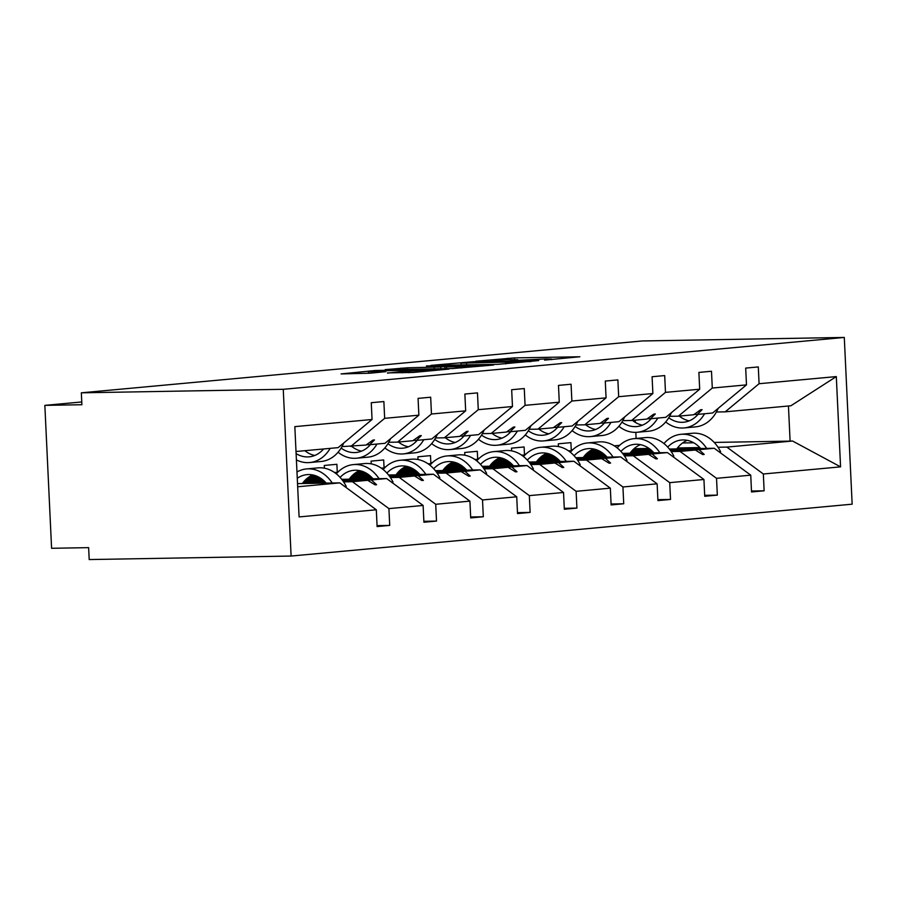 <?xml version="1.0" encoding="UTF-8"?>
<svg xmlns="http://www.w3.org/2000/svg" width="897" height="897" viewBox="0 0 897 897"><rect width="100%" height="100%" fill="white"/><g stroke="black" fill="none" stroke-linecap="round" stroke-linejoin="round"><path stroke-width="1.35" d="M544.636 360.101L579.843 356.771L514.385 357.903L475.78 361.244L506.715 359.596L517.715 359.663L510.808 360.695L545.981 358.912L551.532 359.08L544.636 360.101M387.47 372.894L413.113 372.457L448.904 369.082L375.137 370.506L341.073 373.926L369.833 373.208L385.755 371.672L368.375 371.672L375.495 370.921L436.503 369.743L402.349 371.526L387.482 373.118M844.29 337.44L283.25 389.309L291.11 556.05L852.15 504.181L844.29 337.44L642.375 340.95L81.335 392.819L81.896 404.726L44.85 405.366L81.773 401.957M283.25 389.309L81.335 392.819M498.115 364.328L538.761 360.56L473.302 361.704L430.93 365.404L498.115 364.328M493.653 365.012L452.323 368.555L385.127 369.642L407.63 367.77L440.752 366.974L451.662 365.909L426.411 365.954L493.653 365.012M341.981 446.605L366.021 445.047L372.984 440.079L374.486 439.934L369.699 444.71L384.959 443.297L418.865 415.176L418.069 398.38L430.672 397.214L431.457 414.01L397.562 442.131L412.822 440.719L419.785 435.751L421.287 435.606L416.511 440.382L431.771 438.969L465.666 410.848L464.87 394.052L477.473 392.886L478.269 409.682L444.363 437.803L459.623 436.391L466.586 431.423L468.088 431.278L463.312 436.054L478.572 434.641L512.467 406.52L511.671 389.724L524.274 388.558L525.07 405.354L491.175 433.475L506.424 432.062L513.387 427.095L514.889 426.961L510.113 431.726L525.373 430.313L559.268 402.192L558.483 385.396L571.075 384.23L571.871 401.026L537.976 429.147L553.236 427.734L560.199 422.767L561.69 422.633L556.914 427.398L572.174 425.985L606.069 397.864L605.284 381.068L617.887 379.902L618.672 396.698L584.777 424.819L600.037 423.406L607 418.439L608.502 418.305L603.715 423.07L618.975 421.657L652.881 393.536L652.085 376.74L664.688 375.574L665.473 392.37L631.578 420.491L646.838 419.09L653.801 414.111L655.303 413.977L650.527 418.742L665.787 417.329L699.682 389.208L698.886 372.412L711.489 371.257L712.285 388.042L678.379 416.174L693.639 414.762L700.602 409.783L702.104 409.649L697.328 414.414L712.588 413.012L746.483 384.88L745.687 368.095L758.29 366.929L759.086 383.714L725.191 411.846L790.896 405.769L836.307 376.583L840.567 466.855L792.556 441.021L790.1 441.111L788.441 405.993M297.669 486.768L339.817 482.878L376.314 509.776L299.093 516.919L294.833 426.636L372.053 419.493L371.268 402.708L383.871 401.542L384.656 418.338L350.761 446.459M377.065 525.62L389.713 525.407L388.917 508.61L423.115 505.448L386.629 478.55L341.735 479.323M343.585 481.868L352.42 481.711L388.917 508.61M325.387 482.182L303.096 482.564M388.782 442.277L397.562 442.131M423.866 521.303L436.514 521.079L435.718 504.282L469.916 501.12L433.43 474.221L388.547 474.995M390.386 477.54L399.221 477.383L435.718 504.282M372.188 477.854L349.897 478.236M321.406 478.729L306.404 478.998M435.583 437.96L444.363 437.803M470.667 516.975L483.315 516.75L482.519 499.954L516.728 496.792L480.231 469.893L435.348 470.678M437.187 473.212L446.033 473.055L482.519 499.954M418.989 473.526L396.698 473.908M368.207 474.412L353.205 474.67M314.421 475.343L311.842 475.388M482.384 433.632L491.175 433.475M517.468 512.647L530.116 512.422L529.331 495.626L563.529 492.475L527.032 465.565L482.149 466.35M483.999 468.884L492.834 468.727L529.331 495.626M465.801 469.198L443.499 469.591M415.008 470.084L400.017 470.342M361.222 471.015L358.643 471.06M338.685 471.407L337.227 471.43L336.891 464.287L324.288 465.453L324.422 468.189M529.196 429.304L537.976 429.147M564.28 508.319L576.917 508.094L576.132 491.309L610.33 488.147L573.833 461.237L528.95 462.022M530.8 464.556L539.635 464.399L576.132 491.309M512.602 464.87L490.311 465.263M461.809 465.756L446.818 466.014M408.023 466.687L405.444 466.732M385.486 467.079L384.028 467.102L383.692 459.959L371.1 461.125L371.223 463.861M575.997 424.976L584.777 424.819M611.081 503.991L623.729 503.766L622.933 486.981L657.131 483.819L620.646 456.909L575.751 457.694M577.601 460.228L586.436 460.071L622.933 486.981M559.403 460.542L537.112 460.935M508.61 461.428L493.619 461.686M454.835 462.359L452.245 462.404M432.287 462.751L430.84 462.774L430.504 455.631L417.901 456.797L418.024 459.544M622.798 420.648L631.578 420.491M657.882 499.663L670.53 499.45L669.734 482.653L703.932 479.491L667.446 452.593L622.552 453.366M624.402 455.9L633.237 455.754L669.734 482.653M606.204 456.214L583.913 456.607M555.422 457.1L540.42 457.358M501.636 458.031L499.057 458.075M479.088 458.423L477.641 458.445L477.305 451.303L464.702 452.469L464.837 455.216M669.599 416.32L678.379 416.174M704.683 495.335L717.331 495.122L716.535 478.325L750.744 475.163L751.529 491.96L764.132 490.794L763.336 473.997L840.567 466.855M671.203 451.572L680.049 451.426L716.535 478.325M653.005 451.897L630.714 452.279M602.223 452.772L587.221 453.03M548.437 453.703L545.858 453.747M525.9 454.095L524.442 454.129L524.106 446.975L511.503 448.141L511.638 450.888M716.4 411.992L725.191 411.846M751.484 491.007L764.132 490.794M718.015 447.244L726.85 447.098L763.336 473.997M699.817 447.569L677.515 447.951M649.024 448.444L634.033 448.702M595.238 449.386L592.659 449.431M572.701 449.767L571.243 449.801L570.907 442.647L558.304 443.813L558.439 446.56M44.85 405.366L51.589 548.291L88.635 547.641L89.195 559.56L291.11 556.05M339.817 482.878L297.524 483.606M389.713 525.407L377.11 526.573L376.314 509.776M372.053 419.493L338.158 447.625L296.01 451.516M322.628 479.66L305.384 479.962M436.514 521.079L423.911 522.245L423.115 505.448M369.429 475.332L352.185 475.634M316.966 476.24L309.992 476.363M483.315 516.75L470.712 517.917L469.916 501.12M416.242 471.003L398.986 471.306M363.767 471.912L356.793 472.035M337.698 472.371L334.413 472.427M530.116 512.422L517.513 513.589L516.728 496.792M463.043 466.675L445.798 466.978M410.568 467.595L403.594 467.707M384.499 468.043L381.214 468.099M576.917 508.094L564.325 509.261L563.529 492.475M509.844 462.347L492.599 462.65M457.369 463.267L450.395 463.379M431.3 463.715L428.015 463.771M623.729 503.766L611.126 504.933L610.33 488.147M556.645 458.031L539.4 458.322M504.17 458.939L497.207 459.062M478.101 459.387L474.816 459.443M670.53 499.45L657.927 500.604L657.131 483.819M603.446 453.703L586.201 453.994M550.982 454.611L544.008 454.734M524.913 455.059L521.628 455.115M717.331 495.122L704.728 496.288L703.932 479.491M384.656 418.338L418.865 415.176M431.457 414.01L465.666 410.848M478.269 409.682L512.467 406.52M525.07 405.354L559.268 402.192M571.871 401.026L606.069 397.864M618.672 396.698L652.881 393.536M665.473 392.37L699.682 389.208M712.285 388.042L746.483 384.88M759.086 383.714L836.307 376.583M366.413 444.766L369.699 444.71M304.285 481.128L323.952 480.781M342.598 480.456L371.369 479.962L386.629 478.55M352.42 481.711L367.68 480.299L375.092 484.862L376.594 484.716L371.369 479.962M304.038 481.409L324.243 481.05M342.8 480.736L367.68 480.299M413.214 440.438L416.511 440.382M308.209 477.54L319.209 477.35M351.086 476.8L370.753 476.453M389.399 476.128L418.17 475.634L433.43 474.221M399.221 477.383L414.481 475.971L421.893 480.534L423.395 480.388L418.17 475.634M307.828 477.821L319.68 477.619M350.839 477.081L371.044 476.722M389.601 476.408L414.481 475.971M460.026 436.11L463.312 436.054M355.01 473.212L366.01 473.022M397.898 472.472L417.553 472.125M436.211 471.8L464.971 471.306L480.231 469.893M446.033 473.055L461.293 471.643L468.694 476.206L470.196 476.06L464.971 471.306M354.629 473.493L366.481 473.291M397.651 472.753L417.856 472.405M436.402 472.08L461.293 471.643M506.827 431.782L510.113 431.726M401.811 468.884L412.822 468.694M444.699 468.144L464.354 467.797M483.012 467.483L511.772 466.978L527.032 465.565M337.227 471.43L338.808 471.284M492.834 468.727L508.094 467.315L515.506 471.878L516.997 471.744L511.772 466.978M401.43 469.176L413.282 468.963M444.452 468.425L464.657 468.077M483.214 467.752L508.094 467.315M553.628 427.454L556.914 427.398M448.612 464.556L459.623 464.366M491.5 463.816L511.167 463.48M529.813 463.155L558.573 462.65L573.833 461.237M384.028 467.102L385.62 466.956M539.635 464.399L554.895 462.998L562.307 467.55L563.809 467.415L558.573 462.65M448.231 464.848L460.083 464.635M491.253 464.097L511.458 463.749M530.015 463.424L554.895 462.998M600.429 423.126L603.715 423.07M495.424 460.228L506.424 460.038M538.301 459.488L557.968 459.152M576.614 458.827L605.385 458.322L620.646 456.909M430.84 462.774L432.421 462.628M586.436 460.071L601.696 458.67L609.108 463.222L610.61 463.087L605.385 458.322M495.043 460.52L506.895 460.307M538.054 459.769L558.259 459.421M576.816 459.096L601.696 458.67M647.23 418.798L650.527 418.742M542.225 455.911L553.225 455.721M585.102 455.16L604.769 454.824M623.415 454.499L652.186 453.994L667.446 452.593M477.641 458.445L479.222 458.3M633.237 455.754L648.497 454.342L655.909 458.894L657.411 458.759L652.186 453.994M541.844 456.192L553.696 455.99M584.855 455.441L605.06 455.093M623.617 454.768L648.497 454.342M694.043 414.47L697.328 414.414M589.026 451.583L600.026 451.393M631.914 450.832L651.57 450.496M670.227 450.171L698.987 449.677L714.247 448.265L669.364 449.038M650.258 449.375L633.002 449.666M597.783 450.283L590.809 450.406M571.714 450.731L568.429 450.787M524.442 454.129L526.023 453.972M680.049 451.426L695.31 450.014L702.71 454.566L704.212 454.431L698.987 449.677M588.645 451.864L600.497 451.662M631.667 451.113L651.872 450.765M670.418 450.44L695.31 450.014M714.247 448.265L750.744 475.163M726.85 447.098L792.556 441.021M663.623 443.309L664.195 443.297M682.561 442.972L693.717 442.782M714.191 442.423L790.1 441.111M571.243 449.801L572.824 449.655M614.243 445.82L619.636 445.327M636.096 438.465L635.816 432.354M635.345 422.397L635.233 420.155M702.542 454.465L704.212 454.431M655.729 458.782L657.411 458.759M608.928 463.11L610.61 463.087M562.127 467.438L563.809 467.415M515.327 471.766L516.997 471.744M468.526 476.094L470.196 476.06M421.713 480.422L423.395 480.388M374.912 484.75L376.594 484.716M531.114 361.166L473.179 362.018L460.957 363.15L531.136 361.547M461.72 366.839L482.115 365.516L462.291 365.64L445.843 366.884L461.72 366.839L461.776 367.961M665.686 421.96A38.179 29.612 -95.3 0 0 684.097 427.936L695.5 426.882A38.179 29.612 -95.3 0 0 718.183 408.359M684.097 427.936A38.179 29.612 -95.3 0 0 704.605 413.741M668.736 417.778A32.449 25.172 -95.3 0 0 683.57 422.229A32.449 25.172 -95.3 0 0 698.034 414.358M679.309 416.085A32.449 25.172 -95.3 0 0 689.188 420.861M663.959 443.567A38.179 29.612 84.7 0 1 680.958 434.316A38.179 29.612 84.7 0 1 706.668 448.388M680.958 434.316L692.349 433.262A38.179 29.612 84.7 0 1 720.639 451.774L719.203 451.909M720.639 451.774L719.854 452.391M676.809 448.915A32.449 25.172 84.7 0 1 687.259 440.337M667.716 447.11A32.449 25.172 84.7 0 1 681.485 440.023A32.449 25.172 84.7 0 1 700.669 448.5M617.158 447.895A38.179 29.612 84.7 0 1 634.145 438.644A38.179 29.612 84.7 0 1 659.867 452.716M634.145 438.644L645.548 437.59A38.179 29.612 84.7 0 1 673.838 456.102L672.391 456.237M673.838 456.102L673.053 456.719M630.008 453.243A32.449 25.172 84.7 0 1 640.458 444.665M620.915 451.438A32.449 25.172 84.7 0 1 634.672 444.34A32.449 25.172 84.7 0 1 653.868 452.828M570.346 452.223A38.179 29.612 84.7 0 1 587.344 442.972A38.179 29.612 84.7 0 1 613.066 457.044M587.344 442.972L598.748 441.918A38.179 29.612 84.7 0 1 627.037 460.43L625.59 460.565M627.037 460.43L626.252 461.047M583.207 457.56A32.449 25.172 84.7 0 1 593.657 448.993M574.114 455.766A32.449 25.172 84.7 0 1 587.871 448.668A32.449 25.172 84.7 0 1 607.067 457.145M523.545 456.551A38.179 29.612 84.7 0 1 540.543 447.3A38.179 29.612 84.7 0 1 566.265 461.372M540.543 447.3L551.947 446.246A38.179 29.612 84.7 0 1 580.224 464.758L578.789 464.893M580.224 464.758L579.451 465.375M536.406 461.888A32.449 25.172 84.7 0 1 546.845 453.321M527.313 460.094A32.449 25.172 84.7 0 1 541.07 452.996A32.449 25.172 84.7 0 1 560.255 461.473M476.744 460.879A38.179 29.612 84.7 0 1 493.742 451.628A38.179 29.612 84.7 0 1 519.453 465.7M493.742 451.628L505.146 450.574A38.179 29.612 84.7 0 1 533.423 469.086L531.988 469.221M533.423 469.086L532.639 469.703M489.594 466.216A32.449 25.172 84.7 0 1 500.044 457.649M480.512 464.422A32.449 25.172 84.7 0 1 494.269 457.324A32.449 25.172 84.7 0 1 513.454 465.801M618.885 426.288A38.179 29.612 -95.3 0 0 637.296 432.264L648.699 431.21A38.179 29.612 -95.3 0 0 671.382 412.687M637.296 432.264A38.179 29.612 -95.3 0 0 657.804 418.069M621.935 422.106A32.449 25.172 -95.3 0 0 636.769 426.557A32.449 25.172 -95.3 0 0 651.222 418.675M632.508 420.413A32.449 25.172 -95.3 0 0 642.387 425.189M572.084 430.605A38.179 29.612 -95.3 0 0 590.495 436.592L601.887 435.538A38.179 29.612 -95.3 0 0 624.57 417.015M590.495 436.592A38.179 29.612 -95.3 0 0 611.003 422.397M575.134 426.434A32.449 25.172 -95.3 0 0 589.968 430.885A32.449 25.172 -95.3 0 0 604.421 423.003M585.707 424.741A32.449 25.172 -95.3 0 0 595.586 429.506M525.283 434.933A38.179 29.612 -95.3 0 0 543.683 440.909L555.086 439.866A38.179 29.612 -95.3 0 0 577.769 421.343M543.683 440.909A38.179 29.612 -95.3 0 0 564.191 426.725M528.333 430.762A32.449 25.172 -95.3 0 0 543.156 435.213A32.449 25.172 -95.3 0 0 557.62 427.331M538.895 429.069A32.449 25.172 -95.3 0 0 548.785 433.834M478.482 439.261A38.179 29.612 -95.3 0 0 496.882 445.237L508.285 444.183A38.179 29.612 -95.3 0 0 530.968 425.671M496.882 445.237A38.179 29.612 -95.3 0 0 517.39 431.053M481.532 435.09A32.449 25.172 -95.3 0 0 496.355 439.541A32.449 25.172 -95.3 0 0 510.819 431.659M492.094 433.386A32.449 25.172 -95.3 0 0 501.984 438.162M429.943 465.195A38.179 29.612 84.7 0 1 446.941 455.945A38.179 29.612 84.7 0 1 472.652 470.028M446.941 455.945L458.333 454.891A38.179 29.612 84.7 0 1 486.623 473.414L485.187 473.549M486.623 473.414L485.838 474.031M442.793 470.544A32.449 25.172 84.7 0 1 453.243 461.977M433.7 468.75A32.449 25.172 84.7 0 1 447.468 461.652A32.449 25.172 84.7 0 1 466.653 470.129M431.67 443.589A38.179 29.612 -95.3 0 0 450.081 449.565L461.484 448.511A38.179 29.612 -95.3 0 0 484.167 429.999M450.081 449.565A38.179 29.612 -95.3 0 0 470.589 435.381M434.731 439.418A32.449 25.172 -95.3 0 0 449.554 443.869A32.449 25.172 -95.3 0 0 464.018 435.987M445.293 437.714A32.449 25.172 -95.3 0 0 455.171 442.49M383.142 469.523A38.179 29.612 84.7 0 1 400.129 460.273A38.179 29.612 84.7 0 1 425.851 474.356M400.129 460.273L411.532 459.219A38.179 29.612 84.7 0 1 439.822 477.742L438.375 477.877M439.822 477.742L439.037 478.359M395.992 474.872A32.449 25.172 84.7 0 1 406.442 466.294M386.899 473.078A32.449 25.172 84.7 0 1 400.667 465.98A32.449 25.172 84.7 0 1 419.852 474.457M384.869 447.917A38.179 29.612 -95.3 0 0 403.28 453.893L414.683 452.839A38.179 29.612 -95.3 0 0 437.366 434.327M403.28 453.893A38.179 29.612 -95.3 0 0 423.788 439.709M387.919 443.746A32.449 25.172 -95.3 0 0 402.753 448.197A32.449 25.172 -95.3 0 0 417.217 440.315M398.492 442.042A32.449 25.172 -95.3 0 0 408.37 446.818M336.33 473.851A38.179 29.612 84.7 0 1 353.328 464.601A38.179 29.612 84.7 0 1 379.05 478.684M353.328 464.601L364.731 463.547A38.179 29.612 84.7 0 1 393.021 482.07L391.574 482.194M393.021 482.07L392.236 482.687M349.191 479.2A32.449 25.172 84.7 0 1 359.641 470.622M340.098 477.395A32.449 25.172 84.7 0 1 353.855 470.308A32.449 25.172 84.7 0 1 373.051 478.785M338.068 452.245A38.179 29.612 -95.3 0 0 356.479 458.221L367.871 457.167A38.179 29.612 -95.3 0 0 390.554 438.655M356.479 458.221A38.179 29.612 -95.3 0 0 376.987 444.037M341.118 448.074A32.449 25.172 -95.3 0 0 355.952 452.514A32.449 25.172 -95.3 0 0 370.405 444.643M351.691 446.37A32.449 25.172 -95.3 0 0 361.569 451.146M296.974 471.979A38.179 29.612 84.7 0 1 306.527 468.929A38.179 29.612 84.7 0 1 332.249 483.012M306.527 468.929L317.93 467.875A38.179 29.612 84.7 0 1 346.208 486.398L344.773 486.522M346.208 486.398L345.435 487.004M302.39 483.528A32.449 25.172 84.7 0 1 312.829 474.95M297.266 478.269A32.449 25.172 84.7 0 1 307.054 474.636A32.449 25.172 84.7 0 1 326.239 483.113M296.402 459.903A38.179 29.612 -95.3 0 0 309.667 462.549L321.07 461.495A38.179 29.612 -95.3 0 0 343.753 442.983M309.667 462.549A38.179 29.612 -95.3 0 0 330.174 448.354M296.1 453.613A32.449 25.172 -95.3 0 0 309.14 456.842A32.449 25.172 -95.3 0 0 323.604 448.971M304.879 450.698A32.449 25.172 -95.3 0 0 314.769 455.474M507.859 359.574L507.803 358.239M514.452 359.484L514.385 357.903M466.586 364.866L466.507 363.307M505.841 363.879L505.785 362.635M401.105 369.441L401.049 368.106M407.698 369.329L407.63 367.77M434.249 368.869L434.17 367.31M440.842 368.757L440.752 366.974M446.616 368.656L446.538 367.097M402.405 372.86L402.349 371.526M408.998 372.715L408.931 371.19M416.163 372.177L416.107 371.066M373.074 372.905L373.017 371.818M551.565 359.652L551.532 359.08M517.748 360.246L517.715 359.663M461.047 364.967L460.957 363.15M482.138 366.077L482.115 365.516M444.878 368.689L444.8 367.041M368.454 373.309L368.375 371.672"/></g></svg>
